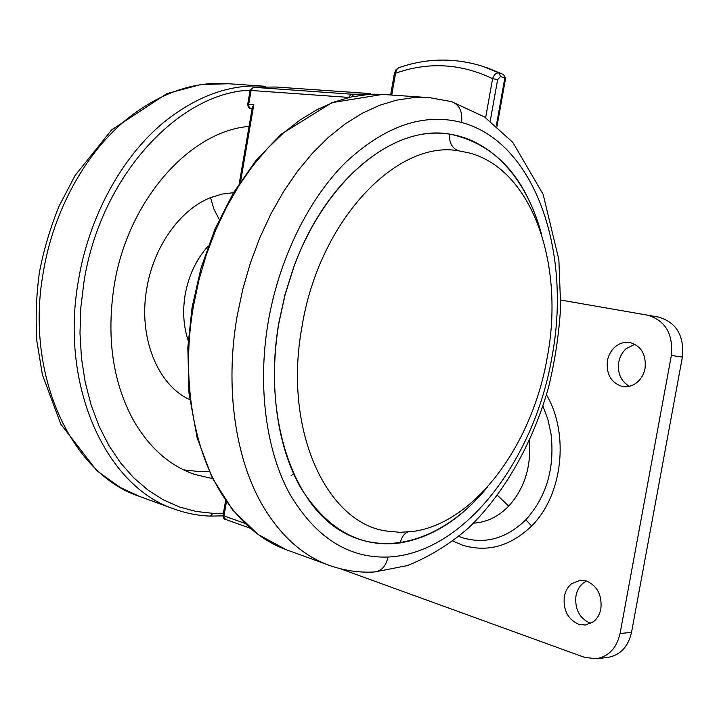 <?xml version="1.0" encoding="UTF-8"?>
<svg xmlns="http://www.w3.org/2000/svg" width="719" height="719" viewBox="0 0 719 719"><rect width="100%" height="100%" fill="white"/><g stroke="black" fill="none" stroke-linecap="round" stroke-linejoin="round"><path stroke-width="1.08" d="M496.299 125.816L504.837 77.985L500.496 76.52L497.647 79.557L492.596 78.668C494.16 74.425 496.335 72.538 499.121 72.996L487.536 67.954L503.642 74.542L504.837 77.985L505.565 78.407L503.642 74.542M390.624 94.98L394.416 73.338L395.576 73.212L391.738 95.061M394.416 73.338L396.052 69.626L398.641 67.775L396.529 69.689L395.576 73.212C428.47 61.645 460.807 63.461 492.596 78.668L485.64 117.7M183.597 469.858L199.136 471.574L209.13 471.358M249.071 126.409C189.843 131.056 127.524 200.547 114.132 285.865C106.394 336.914 112.64 381.412 132.889 419.357C148.869 447.389 169.441 465.741 194.606 474.396L212.581 478.611M291.132 475.834L293.514 473.65M547.159 357.855C532.258 444.315 475.358 523.072 412.841 531.485L399.917 532.321L387.137 531.116C327.028 523.648 282.729 430.42 301.998 326.651C319.155 220.041 397.301 139.414 458.713 150.846L469.031 152.886C533.183 169.576 564.846 266.291 547.159 357.855M487.806 486.619C445.789 538.81 385.797 560.02 338.074 529.166C290.449 498.644 263.127 412.832 278.855 322.678L285.03 294.583L293.613 267.351C322.615 188.189 380.594 135.558 432.173 133.195C483.959 130.804 525.346 173.423 541.497 234.142M590.766 623.427L590.065 623.211C579.361 618.151 574.661 609.02 575.973 595.817C577.033 590.371 579.478 586.102 583.307 583.001L586.551 581.015M593.283 621.845L585.239 625.054L578.462 624.218C567.722 619.104 563.013 609.883 564.334 596.563C565.404 591.063 567.866 586.749 571.713 583.621L580.53 580.206L586.389 580.961C597.309 585.859 602.136 595.125 600.868 608.759C599.763 614.377 597.237 618.735 593.283 621.845M629.422 386.292C620.91 381.277 617.351 373.251 618.735 362.214C619.814 356.687 622.312 352.157 626.249 348.625L634.895 344.275M637.295 382.211C633.205 385.609 628.721 387.092 623.84 386.669L622.052 386.391C610.979 382.643 606.108 374.087 607.429 360.731C608.517 355.15 611.033 350.575 614.979 347.007C619.284 343.331 624.047 341.804 629.278 342.433L630.078 342.559C641.339 346.064 646.327 354.656 645.06 368.326C643.936 374.024 641.348 378.652 637.295 382.211M560.829 300.057L647.397 315.129C665.327 320.395 673.308 333.841 671.348 355.474L620.066 633.493C616.704 648.053 608.804 656.465 596.357 658.748L584.556 657.364L340.339 568.738M647.397 315.129L658.505 317.079C676.372 322.31 684.335 335.638 682.394 357.055L631.525 632.369C628.19 646.785 620.317 655.135 607.923 657.391L596.357 658.748M239.274 183.435L252.36 107.248L253.816 104.659L240.64 181.35M398.641 67.775C426.574 57.987 454.75 57.556 483.177 66.463L499.121 72.996L500.496 76.52M497.647 79.557L490.25 120.999M456.88 135.298L456.421 135.334M208.222 246.051C196.368 259.155 188.675 275.404 185.143 294.772C182.473 311.183 183.489 326.462 188.207 340.599M219.277 219.466L213.813 208.959L210.559 197.635C180.235 209.481 153.578 246.59 146.784 288.454C138.003 337.193 157.713 385.348 189.69 399.575M233.495 192.692L222.036 194.076L210.559 197.635M250.14 90.145C178.501 92.787 100.336 176.622 83.988 281.731L80.825 307.489L79.989 333.113L81.472 358.179L85.228 382.319L91.16 405.157L99.132 426.376L108.991 445.681L120.549 462.838L133.572 477.659L147.862 489.999L163.177 499.768L179.274 506.913L195.928 511.425L212.914 513.33L223.42 513.231M228.687 83.746C194.436 81.022 160.804 92.58 127.793 118.41C86.064 151.862 53.395 210.272 43.167 272.959C24.761 376.289 72.125 474.252 139.351 496.362L119.866 487.257L96.885 470.729L60.836 424.219L42.385 374.716L36.849 340.914C35.429 317.771 36.292 294.907 39.428 272.312C43.688 250.023 50.213 228.031 58.985 206.326L75.118 175.436L111.598 129.923L166.835 93.641L200.826 84.536L228.687 83.746L265.554 86.298C231.248 83.557 197.464 95.465 164.184 122.014C122.104 156.391 88.958 216.428 78.389 280.761C59.407 386.849 106.718 486.907 174.043 508.962C186.185 513.348 198.309 515.73 210.397 516.098L212.914 513.33M382.616 94.414L331.926 102.637L281.102 134.255L255.73 160.822L233.36 192.917L214.909 229.199L201.041 268.007L192.045 307.597L187.821 347.412L188.98 393.176L197.123 437.763L212.024 477.488L232.812 510.211L258.121 534.505L286.288 549.738C260.467 540.239 238.591 521.068 220.661 492.236C192.485 446.337 181.251 375.92 193.402 306.231L198.884 280.185L206.317 254.742L215.592 230.26L226.548 207.063L239.032 185.466L252.845 165.756L267.765 148.15L283.592 132.844L300.075 119.992L317.007 109.692L334.155 101.999L351.312 96.939L368.263 94.477L384.827 94.575L429.8 97.694L413.29 97.631L396.367 100.193L379.219 105.432L362.052 113.368L345.075 124.001L328.511 137.257L312.594 153.039L297.549 171.185L283.61 191.515L270.973 213.777L259.856 237.674L250.428 262.911L242.824 289.11L237.171 315.92C224.58 387.667 235.446 459.962 263.37 506.796C281.138 536.212 302.879 555.652 328.601 565.116C344.095 570.643 359.464 572.917 374.716 571.947L407.233 565.619C428.776 557.108 449.222 544.553 468.563 527.953C505.888 491.895 533.831 440.217 548.669 386.831C555.032 360.579 559.031 333.814 560.676 306.546L558.861 259.622L543.124 194.328L512.845 142.416L484.597 116.99L451.721 101.685L429.8 97.694M486.799 487.743C461.167 518.92 432.362 537.309 400.375 542.89C401.355 537.488 403.817 533.875 407.763 532.051M400.375 542.89C360.956 548.13 327.99 530.191 301.504 489.091C277.372 448.054 268.187 385.339 278.972 322.696L285.137 294.619L293.72 267.405C325.509 178.474 394.488 124.504 449.339 134.04C449.096 142.883 452.224 148.491 458.713 150.846M449.339 134.04C494.546 143.405 525.113 176.299 541.03 232.704M551.832 357.613C534.262 460.304 463.926 553.828 387.972 557.036C348.068 558.393 315.21 537.174 289.406 493.387C265.85 449.779 257.294 385.474 268.313 321.33C279.323 258.247 308.712 198.947 345.74 162.296C384.989 125.915 423.599 112.631 461.562 122.446C536.14 142.515 571.929 253.627 551.832 357.613M387.972 557.036C386.031 565.988 381.618 570.958 374.716 571.947M461.562 122.446C462.721 111.598 459.441 104.677 451.721 101.685M473.587 523.126C486.646 522.389 498.357 516.718 508.746 506.104L497.503 495.391M508.746 506.104C524.403 488.659 531.305 466.856 529.445 440.693M458.848 536.446L462.506 537.758C485.406 544.472 506.509 538.477 525.832 519.792C546.584 496.721 554.969 468.015 550.988 433.665L547.869 419.411L542.935 406.064M525.832 519.792L531.62 525.966C562.671 495.436 569.583 433.988 546.458 394.749M452.88 541.137L462.721 545.236C487.572 552.65 510.535 546.224 531.62 525.966M631.525 632.369L620.066 633.493M682.394 357.055L671.348 355.474M250.257 528.249L225.371 519.352L223.986 515.927L244.891 523.369M353.757 96.346L351.232 94.171L377.61 94.225M250.086 90.396L253.349 87.296L275.683 87.008L253.672 87.287L351.232 94.171L348.625 97.407L250.095 90.396L247.704 104.291L253.816 104.659M253.349 87.296L251.102 90.324L248.657 104.686L249.142 107.257L251.084 108.722C249.214 108.902 248.091 107.428 247.704 104.291M226.431 501.799L223.986 515.927L223.061 515.334L225.604 500.613M251.569 108.704L252.09 108.803M496.991 126.409L505.565 78.407M485.415 67.227L487.536 67.954M210.397 516.098L223.007 515.874M139.351 496.362L174.043 508.962M286.288 549.738L328.601 565.116M387.137 531.116L388.359 531.314M275.683 87.008L370.393 93.578M225.371 519.352C224.031 519.253 223.258 517.914 223.061 515.334"/></g></svg>
